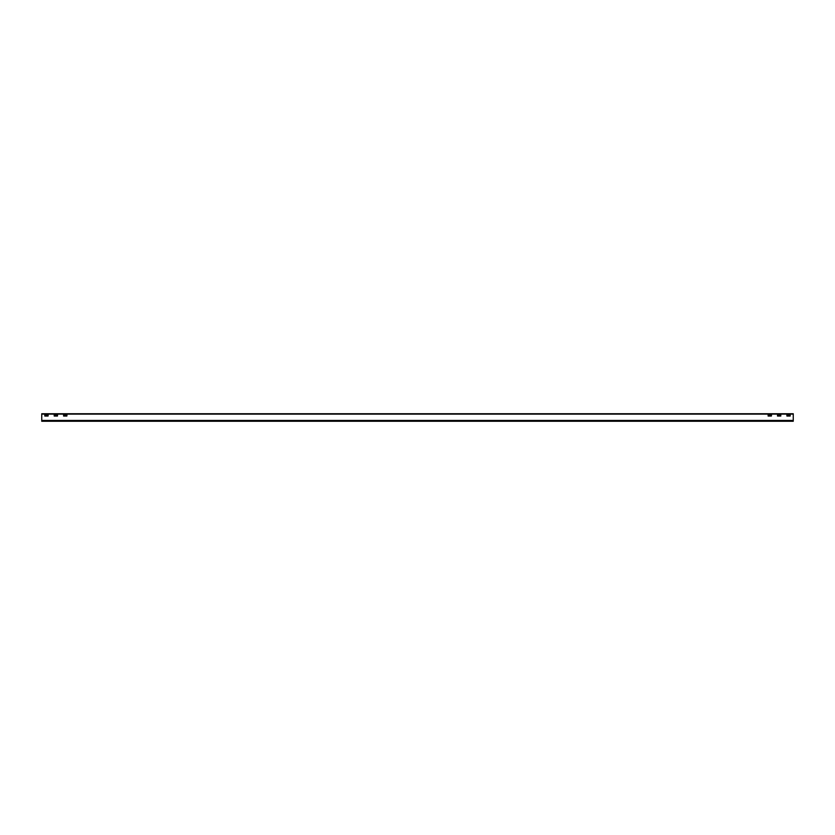 <?xml version="1.0" encoding="UTF-8"?>
<svg xmlns="http://www.w3.org/2000/svg" width="835" height="835" viewBox="0 0 835 835"><rect width="100%" height="100%" fill="white"/><g stroke="black" fill="none" stroke-linecap="round" stroke-linejoin="round"><path stroke-width="1.25" d="M57.448 414.932L57.448 416.06L54.202 416.06L54.202 414.932L57.594 415.058L55.841 414.932M54.202 416.06L57.479 416.06M48.054 414.932L48.054 416.06L44.808 416.06L44.808 414.932L48.2 415.058L46.447 414.932M44.808 416.06L48.086 416.06M66.873 416.06L63.596 416.06L63.596 414.932L66.988 415.058L66.842 416.06L63.596 416.06M66.842 414.932L65.234 414.932M771.404 414.932L771.373 416.06L768.127 416.06L768.127 414.932L771.519 415.058L771.373 416.06L768.127 416.06M777.521 416.06L777.521 414.932L780.798 414.932L780.767 416.06L777.521 416.06L780.798 416.06M786.914 416.06L786.914 414.932L790.192 414.932L790.16 416.06L786.914 416.06L790.192 416.06M41.75 421.257L41.75 413.742L793.25 413.742L793.25 421.257L41.75 421.257M793.25 420.443L41.75 420.443M41.75 414.118L793.25 414.118"/></g></svg>
